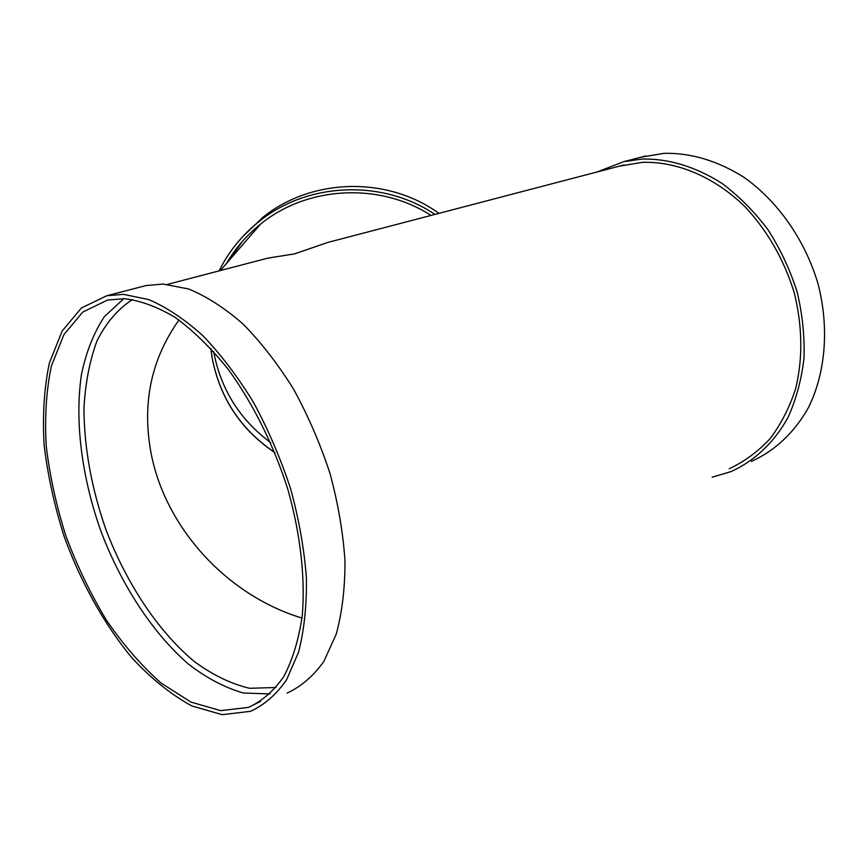 <?xml version="1.0" encoding="UTF-8"?>
<svg xmlns="http://www.w3.org/2000/svg" width="868" height="868" viewBox="0 0 868 868"><rect width="100%" height="100%" fill="white"/><g stroke="black" fill="none" stroke-linecap="round" stroke-linejoin="round"><path stroke-width="1.3" d="M242.552 241.239L226.798 263.08M434.933 214.407C382.528 179.09 307.945 182.172 259.63 221.069C242.302 234.772 228.794 251.373 219.105 270.87M431.005 215.438C379.392 182.041 307.098 186.012 260.443 224.226C246.62 235.315 235.282 248.422 226.418 263.525M213.647 351.562L213.669 351.714C220.808 389.363 239.796 419.667 270.632 442.604M178.971 320.032C151.596 358.495 142.146 402.058 150.62 450.709C163.813 525.693 225.496 594.905 301.988 618.081M751.406 461.396C774.668 450.959 794.524 432.546 808.509 407.515C825.652 372.719 829.439 327.54 817.949 283.532C804.983 239.839 777.728 201.137 743.909 177.278C717.586 160.754 690.993 152.768 664.139 153.321L640.692 157.249M438.937 213.365C387.454 176.02 311.753 177.886 263.102 217.141L243.138 236.172M336.86 240.067L327.854 242.422L294.534 253.89L267.735 258.154L260.4 260.075M729.261 468.742C744.397 461.635 758.014 451.588 770.122 438.622C781.091 424.105 789.62 407.352 795.739 388.343C802.976 357.996 802.455 326.064 794.187 292.57C783.923 259.467 767.507 230.823 744.939 206.66C714.299 176.812 677.018 161.339 642.57 162.316L619.112 166.222M286.993 693.12C301.044 686.675 313.326 676.118 323.84 661.449L336.231 634.161C342.133 612.526 345.052 588.113 344.987 560.923C343.099 532.616 338.119 503.516 330.046 473.624C320.314 443.949 308.151 415.794 293.568 389.157C277.901 364.039 261.051 342.307 243.018 323.992C224.703 308.01 206.562 296.335 188.606 288.979L163.032 284.042L146.019 285.572L141.451 286.755M123.527 294.35L106.786 295.749L81.473 307.934L62.138 331.044L49.378 363.03C44.138 387.974 42.391 415.284 44.116 444.948C47.74 475.306 54.445 505.881 64.221 536.674C80.832 582.276 104.214 624.363 132.055 658.02C151.282 678.711 171.213 694.693 191.828 705.955L222.165 714.679L250.537 711.315C264.339 705 276.349 694.487 286.581 679.763L298.538 652.248C304.147 630.363 306.773 605.593 306.415 577.947C304.234 549.14 298.983 519.476 290.671 488.966C280.7 458.651 268.353 429.855 253.63 402.589C237.854 376.842 220.949 354.556 202.917 335.732C184.645 319.294 166.602 307.25 148.797 299.601L123.527 294.35M124.319 298.679L107.578 300.057L82.829 312.003L63.906 334.625L51.407 365.949C46.275 390.383 44.561 417.15 46.254 446.228C49.801 475.989 56.377 505.979 65.968 536.174C77.111 565.914 90.587 593.896 106.395 620.121C123.299 644.794 141.538 665.767 161.101 683.062L191.014 702.104L220.722 710.642L248.476 707.387C262.017 701.214 273.8 690.917 283.836 676.497C292.603 659.799 298.733 639.597 302.238 615.9C305.417 578.327 300.567 534.471 287.948 489.715C273.789 445.143 252.881 403.186 228.013 369.063C210.924 347.927 193.38 330.762 175.412 317.579C157.585 306.903 140.562 300.599 124.319 298.679M123.82 298.657L104.366 316.625C93.863 332.607 86.236 351.79 81.505 374.184C74.474 420.915 81.809 477.422 100.927 531.259C121.227 584.663 152.356 632.729 188.248 663.955C206.497 678.006 224.877 687.706 243.387 693.022L270.024 693.923M712.205 477.216L731.019 471.574C754.303 461.136 774.147 442.615 788.079 417.313C796.195 399.356 801.5 379.674 803.996 358.289C804.734 336.296 802.423 314.097 797.052 291.67C789.978 269.601 780.278 248.932 767.952 229.673C754.357 211.64 739.145 196.287 722.295 183.604C695.821 166.754 669.13 158.573 642.222 159.039L623.81 161.632L596.967 172.016M210.837 348.459L212.118 357.876C219.886 398.086 240.805 429.682 274.885 452.673M132.489 299.525C117.896 309.03 106.059 322.809 96.999 340.864C89.643 360.838 85.292 383.352 83.946 408.383C84.174 447.736 91.476 488.087 105.853 529.415C126.261 583.057 157.878 631.112 194.182 661.438C212.617 674.968 231.094 683.919 249.615 688.302L276.067 687.489M274.809 452.488C240.783 429.508 219.897 397.924 212.139 357.757L210.87 348.502M259.63 221.069L263.102 217.141M220.331 270.556L260.443 224.226M167.643 284.335L267.735 258.154M327.854 242.422L624.157 164.898M106.786 295.749L146.019 285.572M248.476 707.387L260.508 701.409M623.81 161.632L645.738 155.947"/></g></svg>
